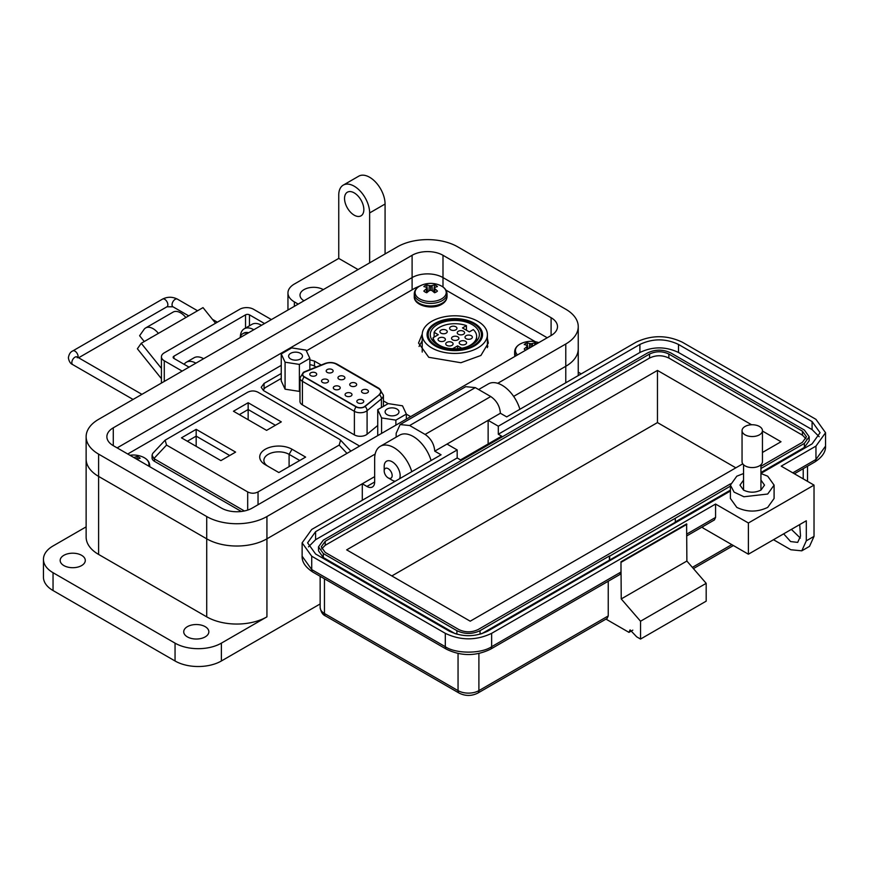 <?xml version="1.0" encoding="UTF-8"?>
<svg xmlns="http://www.w3.org/2000/svg" width="869" height="869" viewBox="0 0 869 869"><rect width="100%" height="100%" fill="white"/><g stroke="black" fill="none" stroke-linecap="round" stroke-linejoin="round"><path stroke-width="1.3" d="M304.128 376.907A5.898 3.4 180 0 1 302.912 375.886A5.898 3.4 180 0 1 304.128 372.095A5.898 3.4 180 0 1 304.91 371.715L325.386 363.438A8.668 5.008 180 0 1 336.488 363.992L378.46 388.226A8.668 5.008 180 0 1 380.242 393.809A8.668 5.008 180 0 1 379.438 394.635L365.099 406.453A5.898 3.4 180 0 1 356.105 406.909L304.128 376.907A4.856 2.803 120 0 0 302.412 381.328A8.321 4.801 180 0 1 299.979 377.928L299.979 401.489A8.321 4.801 0 0 0 302.412 404.878L354.389 434.891A8.321 4.801 0 0 0 366.153 434.891A8.321 4.801 0 0 0 367.087 434.25L377.733 425.473M362.753 402.836A3.465 1.999 0 0 0 363.763 401.424A3.465 1.999 0 0 0 361.623 399.566A3.465 1.999 0 0 0 357.843 400.001A3.465 1.999 0 0 0 356.833 401.424A3.465 1.999 0 0 0 358.973 403.27A3.465 1.999 0 0 0 362.753 402.836M350.989 396.036A3.465 1.999 0 0 0 351.999 394.624A3.465 1.999 0 0 0 349.859 392.777A3.465 1.999 0 0 0 346.079 393.212A3.465 1.999 0 0 0 345.069 394.624A3.465 1.999 0 0 0 347.209 396.47A3.465 1.999 0 0 0 350.989 396.036M339.214 389.247A3.465 1.999 0 0 0 340.235 387.835A3.465 1.999 0 0 0 338.095 385.977A3.465 1.999 0 0 0 334.315 386.412A3.465 1.999 0 0 0 333.294 387.835A3.465 1.999 0 0 0 335.434 389.681A3.465 1.999 0 0 0 339.214 389.247M327.45 382.458A3.465 1.999 0 0 0 328.46 381.035A3.465 1.999 0 0 0 326.32 379.188A3.465 1.999 0 0 0 322.54 379.623A3.465 1.999 0 0 0 321.53 381.035A3.465 1.999 0 0 0 323.67 382.881A3.465 1.999 0 0 0 327.45 382.458M315.675 375.658A3.465 1.999 0 0 0 316.696 374.246A3.465 1.999 0 0 0 314.556 372.388A3.465 1.999 0 0 0 310.776 372.823A3.465 1.999 0 0 0 309.766 374.246A3.465 1.999 0 0 0 311.906 376.092A3.465 1.999 0 0 0 315.675 375.658M367.413 392.777A3.465 1.999 0 0 0 368.434 391.365A3.465 1.999 0 0 0 366.294 389.518A3.465 1.999 0 0 0 362.514 389.953A3.465 1.999 0 0 0 361.504 391.365A3.465 1.999 0 0 0 363.644 393.212A3.465 1.999 0 0 0 367.413 392.777M332.11 372.399A3.465 1.999 0 0 0 333.131 370.987A3.465 1.999 0 0 0 330.991 369.129A3.465 1.999 0 0 0 327.211 369.564A3.465 1.999 0 0 0 326.19 370.987A3.465 1.999 0 0 0 328.341 372.834A3.465 1.999 0 0 0 332.11 372.399M343.885 379.188A3.465 1.999 0 0 0 344.895 377.776A3.465 1.999 0 0 0 342.755 375.929A3.465 1.999 0 0 0 338.975 376.364A3.465 1.999 0 0 0 337.965 377.776A3.465 1.999 0 0 0 340.105 379.623A3.465 1.999 0 0 0 343.885 379.188M355.649 385.988A3.465 1.999 0 0 0 356.67 384.576A3.465 1.999 0 0 0 354.53 382.718A3.465 1.999 0 0 0 350.75 383.153A3.465 1.999 0 0 0 349.729 384.576A3.465 1.999 0 0 0 351.869 386.423A3.465 1.999 0 0 0 355.649 385.988M300.446 358.984A6.93 4.008 0 0 0 302.477 356.149A6.93 4.008 0 0 0 298.197 352.456A6.93 4.008 0 0 0 290.648 353.325A6.93 4.008 0 0 0 288.617 356.149A6.93 4.008 0 0 0 292.896 359.853A6.93 4.008 0 0 0 300.446 358.984M396.948 414.698A6.93 4.008 0 0 0 398.969 411.863A6.93 4.008 0 0 0 394.689 408.169A6.93 4.008 0 0 0 387.139 409.027A6.93 4.008 0 0 0 385.108 411.863A6.93 4.008 0 0 0 389.388 415.567A6.93 4.008 0 0 0 396.948 414.698M379.145 394.526A8.321 4.801 180 0 0 380.655 391.767A8.321 4.801 180 0 0 378.221 388.367L336.238 364.133A8.321 4.801 180 0 0 325.582 363.6L305.117 371.878A5.551 3.204 0 0 0 302.749 374.496A5.551 3.204 0 0 0 304.367 376.766L356.344 406.768A5.551 3.204 0 0 0 364.198 406.768A5.551 3.204 0 0 0 364.817 406.344L379.145 394.874M380.079 394.015A8.321 4.801 0 0 0 380.655 392.256A8.321 4.801 0 0 0 380.644 392.017M302.76 374.745A5.551 3.204 0 0 0 302.749 374.984A5.551 3.204 0 0 0 303.085 376.092M406.344 414.078L395.873 420.129L381.567 417.913L377.733 409.647L388.204 403.607L402.51 405.812L406.344 414.078L406.344 419.108M291.712 347.893L306.018 350.109L309.853 358.365L299.381 364.415L285.075 362.199L281.241 353.944L291.712 347.893M377.733 435.63L377.733 409.647M381.567 433.414L381.567 417.913M395.873 425.158L395.873 420.129M285.075 362.199L285.075 389.182L281.241 380.926L281.241 353.944M285.075 389.182L299.381 391.398L299.381 364.415M299.381 391.398L299.979 391.061M309.853 369.618L309.853 358.365M263.546 390.594A8.321 4.801 180 0 1 265.979 387.248L281.241 378.439M309.853 364.719A8.321 4.801 180 0 1 314.426 366.066L316.164 367.076M477.852 347.926A32.587 18.814 -0 0 0 487.4 334.619A32.587 18.814 -0 0 0 467.283 317.228A32.587 18.814 -0 0 0 431.763 321.313A32.587 18.814 -0 0 0 422.215 334.619A32.587 18.814 -0 0 0 442.332 351.999A32.587 18.814 -0 0 0 477.852 347.926M435.195 323.29A27.732 16.011 -0 0 0 427.07 334.619A27.732 16.011 -0 0 0 444.189 349.414A27.732 16.011 -0 0 0 474.42 345.938A27.732 16.011 -0 0 0 482.545 334.619A27.732 16.011 -0 0 0 465.426 319.825A27.732 16.011 -0 0 0 435.195 323.29M435.977 345.493A26.624 15.37 180 0 1 428.178 334.619A26.624 15.37 180 0 1 444.613 320.411A26.624 15.37 180 0 1 473.638 323.746A26.624 15.37 180 0 1 481.437 334.619A26.624 15.37 180 0 1 465.002 348.817A26.624 15.37 180 0 1 435.977 345.493M472.16 324.593A24.549 14.176 180 0 1 479.351 334.619A24.549 14.176 180 0 1 464.198 347.709A24.549 14.176 180 0 1 437.444 344.635A24.549 14.176 180 0 1 430.264 334.619A24.549 14.176 180 0 1 445.417 321.519A24.549 14.176 180 0 1 472.16 324.593M434.109 337.118L434.109 332.295A21.844 12.611 180 0 1 439.366 327.396A21.844 12.611 180 0 1 466.436 325.636L466.436 330.231M463.525 334.261A3.672 2.118 -0 0 0 464.6 332.762A3.672 2.118 -0 0 0 462.33 330.796A3.672 2.118 -0 0 0 458.332 331.263A3.672 2.118 -0 0 0 457.246 332.762A3.672 2.118 -0 0 0 459.516 334.717A3.672 2.118 -0 0 0 463.525 334.261M471.28 338.693A3.672 2.118 -0 0 0 472.356 337.194A3.672 2.118 -0 0 0 470.086 335.238A3.672 2.118 -0 0 0 466.088 335.695A3.672 2.118 -0 0 0 465.013 337.194A3.672 2.118 -0 0 0 467.272 339.149A3.672 2.118 -0 0 0 471.28 338.693M465.491 344.298A3.672 2.118 -0 0 0 466.577 342.799A3.672 2.118 -0 0 0 464.307 340.844A3.672 2.118 -0 0 0 460.298 341.3A3.672 2.118 -0 0 0 459.223 342.799A3.672 2.118 -0 0 0 461.493 344.754A3.672 2.118 -0 0 0 465.491 344.298M457.822 339.822A3.672 2.118 -0 0 0 458.897 338.323A3.672 2.118 -0 0 0 456.627 336.357A3.672 2.118 -0 0 0 452.619 336.824A3.672 2.118 -0 0 0 451.543 338.323A3.672 2.118 -0 0 0 453.814 340.279A3.672 2.118 -0 0 0 457.822 339.822M446.177 333.142A3.672 2.118 -0 0 0 447.253 331.643A3.672 2.118 -0 0 0 444.982 329.688A3.672 2.118 -0 0 0 440.974 330.144A3.672 2.118 -0 0 0 439.899 331.643A3.672 2.118 -0 0 0 442.169 333.609A3.672 2.118 -0 0 0 446.177 333.142M455.888 329.807A3.672 2.118 -0 0 0 456.964 328.308A3.672 2.118 -0 0 0 454.693 326.342A3.672 2.118 -0 0 0 450.685 326.809A3.672 2.118 -0 0 0 449.61 328.308A3.672 2.118 -0 0 0 451.88 330.263A3.672 2.118 -0 0 0 455.888 329.807M444.309 340.93A3.672 2.118 -0 0 0 445.384 339.431A3.672 2.118 -0 0 0 443.114 337.476A3.672 2.118 -0 0 0 439.117 337.932A3.672 2.118 -0 0 0 438.041 339.431A3.672 2.118 -0 0 0 440.311 341.398A3.672 2.118 -0 0 0 444.309 340.93M452.021 345.384A3.672 2.118 -0 0 0 453.097 343.885A3.672 2.118 -0 0 0 450.826 341.919A3.672 2.118 -0 0 0 446.818 342.386A3.672 2.118 -0 0 0 445.743 343.885A3.672 2.118 -0 0 0 448.013 345.84A3.672 2.118 -0 0 0 452.021 345.384M434.109 332.295L438.28 334.706L433.099 337.693L433.099 341.235M476.647 341.082L476.647 336.314A21.844 12.611 180 0 0 473.301 329.601L469.325 331.904L462.46 327.939L466.436 325.636M476.647 336.314A21.844 12.611 180 0 1 463.916 347.774M457.605 348.697L457.605 345.851L461.7 348.219M457.605 345.851L452.619 348.73M445.688 347.774A21.844 12.611 180 0 1 433.099 337.693M422.215 334.619L422.215 351.608A32.587 18.814 0 0 0 422.225 352.064M422.225 334.033L418.543 343.049L428.765 357.3L460.896 362.731L480.905 355.475L488.324 343.049L487.4 338.432M422.215 340.844L419.043 346.449M420.053 285.901L415.36 287.943L306.377 350.859M281.241 365.371L127.732 453.998M535.413 341.756L445.906 290.072M281.241 373.507L264.067 383.425L261.211 387.302L263.481 390.561L359.636 446.069M321.237 365.023L314.469 361.113L309.853 359.842M410.635 416.631L406.344 414.155M388.139 403.64L383.425 400.924M487.824 346.449L487.4 345.232M497.709 383.305L565.773 344.005A42.592 24.593 0 0 0 578.243 326.625A42.592 24.593 0 0 0 565.773 309.234L457.67 246.818A42.592 24.593 0 0 0 397.437 246.818L98.599 419.347A42.592 24.593 0 0 0 86.129 436.738A42.592 24.593 0 0 0 98.599 454.118L206.713 516.534A42.592 24.593 0 0 0 266.935 516.534L375.158 454.052M113.274 445.656A21.844 12.611 180 0 1 106.876 436.738A21.844 12.611 180 0 1 113.274 427.82L412.102 255.29A21.844 12.611 180 0 1 442.994 255.29L551.098 317.706A21.844 12.611 180 0 1 557.496 326.625A21.844 12.611 180 0 1 551.098 335.532L252.271 508.061A21.844 12.611 180 0 1 221.378 508.061L113.274 445.656L113.274 427.82M565.773 344.005L565.773 366.294L513.644 396.394L565.773 366.294A42.592 24.593 0 0 0 578.243 348.914L578.243 326.625M362.297 500.262L362.297 483.772L266.935 538.823L266.935 616.849A42.592 24.593 180 0 1 206.713 616.849L98.599 554.433A42.592 24.593 180 0 1 86.129 537.042L86.129 459.028A42.592 24.593 0 0 0 98.599 476.408L206.713 538.823A42.592 24.593 0 0 0 266.935 538.823L374.658 476.636M412.102 289.812L412.102 277.58L117.141 447.883L412.102 277.58A21.844 12.611 180 0 1 442.994 277.58L547.242 337.769L442.994 277.58L442.994 286.998M161.428 378.688L137.378 348.773L141.234 343.288L158.397 333.381A14.936 8.625 -120 0 0 145.644 327.95A14.936 8.625 -120 0 0 143.972 329.514L139.605 335.727L144.265 341.528M215.566 323.235L203.02 307.615L185.857 317.522A14.936 8.625 -120 0 0 173.105 312.101L145.644 327.95M150.63 337.856L150.652 337.824A4.019 2.325 60 0 1 151.108 337.411A4.019 2.325 60 0 1 151.738 337.226M161.428 368.402L141.234 343.288M245.536 328.058L245.536 314.839L173.952 356.171A2.77 1.597 0 0 0 173.137 357.311A2.77 1.597 0 0 0 173.952 358.441L189.029 367.142M271.4 319.586L253.509 309.255A9.711 5.605 0 0 0 239.779 309.255L164.274 352.847A9.711 5.605 0 0 0 161.428 356.811A9.711 5.605 0 0 0 164.274 360.776L182.164 371.106M245.536 314.839A2.77 1.597 180 0 1 249.457 314.839L264.534 323.55M248.61 332.74A15.218 8.788 -120 0 0 243.711 333.153L242.853 333.653A15.218 8.788 -120 0 0 240.05 337.683M247.752 333.24A15.218 8.788 -120 0 0 242.853 333.653M384.196 470.976A5.638 3.259 60 0 1 388.182 468.673A5.638 3.259 60 0 1 392.169 475.582A5.638 3.259 60 0 1 388.182 477.885A5.638 3.259 60 0 1 384.196 470.976L384.196 466.371A11.286 6.518 60 0 1 386.531 461.211A11.286 6.518 60 0 1 392.169 461.765A11.286 6.518 60 0 1 400.153 475.582A11.286 6.518 60 0 1 399.544 478.765M392.169 480.188L388.182 477.885L392.169 480.188A11.286 6.518 60 0 0 395.232 481.252M187.4 636.901A12.557 7.245 180 0 1 183.728 631.774A12.557 7.245 180 0 1 191.473 625.083A12.557 7.245 180 0 1 205.16 626.647A12.557 7.245 180 0 1 208.842 631.774A12.557 7.245 180 0 1 201.087 638.476A12.557 7.245 180 0 1 187.4 636.901M63.861 565.578A12.557 7.245 180 0 1 60.178 560.451A12.557 7.245 180 0 1 67.934 553.749A12.557 7.245 180 0 1 81.621 555.324A12.557 7.245 180 0 1 85.292 560.451A12.557 7.245 180 0 1 77.537 567.153A12.557 7.245 180 0 1 63.861 565.578M303.998 300.761A13.654 7.886 180 0 1 300.001 295.188A13.654 7.886 180 0 1 308.43 287.911A13.654 7.886 180 0 1 323.311 289.616M354.194 215.164A13.654 7.886 60 0 1 345.275 203.14A13.654 7.886 60 0 1 347.372 192.201A13.654 7.886 60 0 1 354.194 192.875A13.654 7.886 60 0 1 363.112 204.899A13.654 7.886 60 0 1 361.015 215.838A13.654 7.886 60 0 1 354.194 215.164M86.129 526.864L53.042 545.96A32.761 18.912 0 0 0 43.45 559.332L43.45 577.168A32.761 18.912 0 0 0 53.042 590.54L175.049 660.983A32.761 18.912 0 0 0 221.378 660.983L320.15 603.955M266.935 616.849L221.378 643.147A32.761 18.912 180 0 1 175.049 643.147L175.049 660.983M43.45 559.332A32.761 18.912 0 0 0 53.042 572.704L175.049 643.147M266.935 516.534L266.935 538.823A42.592 24.593 180 0 1 206.713 538.823L206.713 616.849M358.05 269.553L338.747 258.408L294.352 284.044A21.844 12.611 0 0 0 287.954 292.962A21.844 12.611 0 0 0 294.352 301.88L298.208 304.107M86.129 436.738L86.129 459.028A42.592 24.593 0 0 0 98.599 476.408L206.713 538.823L206.713 516.534M362.297 483.772L366.935 486.444L374.658 481.98A10.917 6.3 60 0 1 372.399 486.988A10.917 6.3 60 0 1 366.935 486.444M565.773 382.794L565.773 366.294A42.592 24.593 0 0 0 578.243 348.914L578.243 375.593M411.787 471.693A27.297 15.761 -120 0 0 380.307 446.308A27.297 15.761 -120 0 0 374.658 458.799L374.658 481.98M431.089 460.548A27.297 15.761 -120 0 0 399.61 435.163L380.307 446.308M519.89 409.277A27.297 15.761 -120 0 0 488.411 383.892L478.623 389.54M581.209 373.876L578.243 372.16M338.747 258.408L338.747 195.101A21.844 12.611 -120 0 1 343.277 185.108A21.844 12.611 -120 0 1 360.103 190.963A21.844 12.611 -120 0 1 369.64 212.938L369.64 262.873M343.277 185.108L358.712 176.19A21.844 12.611 60 0 1 375.549 182.045A21.844 12.611 60 0 1 385.076 204.019L385.076 253.954M195.894 363.177A19.107 11.036 -120 0 0 186.346 362.232A19.107 11.036 -120 0 0 184.13 364.317M186.346 362.232L194.069 357.767A19.107 11.036 60 0 1 203.618 358.723M253.813 329.742A19.107 11.036 -120 0 0 244.254 328.797A19.107 11.036 -120 0 0 240.311 336.835M244.254 328.797L251.977 324.333A19.107 11.036 60 0 1 261.536 325.278M412.102 255.29L412.102 277.58A21.844 12.611 180 0 1 442.994 277.58L442.994 255.29M730.405 485.108L730.405 498.48L736.803 507.398C747.101 512.286 757.399 512.286 767.696 507.398L774.094 498.48L774.094 485.108L767.696 494.026L743.897 496.753L734.088 492.115L730.405 485.108L736.803 476.19L743.56 473.54M743.56 480.09L739.964 485.108L743.56 490.116C749.35 492.864 755.15 492.864 760.94 490.116L764.535 485.108L760.94 480.09M632.828 630.144L628.96 632.371L605.975 619.108M801.783 550.827L806.302 540.833L806.302 520.77L748.394 554.205L748.394 522.997L814.025 485.108L814.025 536.379L809.506 546.373L801.783 550.827L790.855 549.751L773.486 539.714M628.96 632.371L630.09 629.873L636.684 636.836L640.54 639.063L640.54 621.226L621.237 598.937L620.977 561.776L620.977 572.041L619.847 574.539L490.507 649.208A5.464 3.15 -120 0 0 491.637 646.71L620.977 572.041M608.235 581.242L608.235 615.947L607.105 618.456L477.765 693.125A5.464 3.15 -120 0 0 478.895 690.627A14.74 8.516 180 0 1 458.05 690.627L324.463 613.503A14.74 8.516 180 0 1 320.15 607.485L320.15 576.299M640.54 639.063L706.182 601.163L706.182 583.338L686.879 561.048L686.619 523.888L620.977 561.776M799.719 524.572L800.512 536.14L797.688 542.386L790.605 541.561L783.664 533.838M800.349 538.085L791.387 529.384M814.025 485.108L781.209 466.153L815.958 446.101L825.55 432.719L815.958 419.347L682.371 342.223C666.925 334.891 651.478 334.891 636.043 342.223L506.703 416.892L500.392 413.253C499.827 406.16 496.601 400.587 490.746 396.536L475.3 387.617L465.741 386.672L400.109 424.572L396.155 433.316L396.155 437.161M686.879 524.333L621.237 562.232M621.237 598.937L686.879 561.048M640.54 621.226L706.182 583.338M686.879 533.99L715.567 517.424L715.567 504.053L491.637 633.338C476.201 640.67 460.755 640.67 445.308 633.338L311.721 556.214L302.13 542.843L311.721 529.46L441.061 454.791L434.761 451.152L447.014 444.07L457.181 449.946L315.588 531.698L307.593 542.843L315.588 553.987L449.175 631.111C462.036 637.216 474.908 637.216 487.781 631.111L730.405 491.028M748.394 554.205L702.836 527.907L702.836 526.625M760.94 473.399L812.091 443.863L820.086 432.719L812.091 421.574L678.504 344.45C665.643 338.345 652.771 338.345 639.899 344.45L498.306 426.201L488.139 420.335L500.392 413.253M748.394 522.997L715.567 504.053M434.761 451.152C434.152 444.07 430.937 438.497 425.104 434.435L409.668 425.517L400.109 424.572M715.567 517.424L714.437 519.923L686.879 535.836M760.94 473.54L767.696 476.19L774.094 485.108M308.495 546.851L315.588 539.714L457.181 457.963L460.527 459.897L501.652 436.162L498.306 434.228L498.306 426.201M447.014 444.07L488.139 420.335L488.139 443.961M498.306 434.228L639.899 352.477C652.771 346.373 665.643 346.373 678.504 352.477L812.091 429.601L819.185 436.738M457.181 457.963L457.181 449.946M609.658 560.147L609.658 556.138L675.289 518.25L675.289 522.258L481.611 633.783M455.345 633.783L323.311 557.55L318.51 550.859L318.51 546.851L323.311 540.16L647.622 352.923C655.345 349.262 663.069 349.262 670.781 352.923L804.368 430.046L809.169 436.738L804.368 443.418L760.94 468.5M809.169 436.738L809.169 440.746L804.368 447.437L760.94 472.508M730.405 490.138L675.289 521.954M675.289 518.25L730.405 486.119M609.397 560.005L609.397 555.986L480.057 630.666C472.334 634.327 464.611 634.327 456.898 630.666L323.311 553.542L318.51 546.851M730.525 483.827L478.124 629.547C471.693 632.567 465.263 632.567 458.821 629.547L325.234 552.423L321.237 546.851L325.234 541.278L649.556 354.041C655.986 351.022 662.417 351.022 668.858 354.041L802.445 431.165L806.443 436.738L802.445 442.31L760.94 466.273M321.693 548.86L325.234 545.287L649.556 358.05C655.986 354.997 662.417 354.997 668.858 358.05L802.445 435.173L805.987 438.747M762.45 431.035L781.014 441.745L762.45 452.467M742.756 463.84L470.216 621.194L346.666 549.86L657.464 370.422L751.598 424.767M657.464 370.422L657.464 422.584L735.837 467.826M391.843 575.941L657.464 422.584M762.45 430.644L762.45 461.667A10.2 5.887 180 0 1 759.463 465.838A10.2 5.887 180 0 1 748.35 467.12A10.2 5.887 180 0 1 742.05 461.667L742.05 430.644A10.2 5.887 180 0 1 745.037 426.483A10.2 5.887 180 0 1 756.16 425.202A10.2 5.887 180 0 1 762.45 430.644A10.2 5.887 180 0 1 759.463 434.815A10.2 5.887 180 0 1 748.35 436.086A10.2 5.887 180 0 1 742.05 430.644M148.566 466.023A15.566 8.983 -0 0 0 142.375 456.801L142.375 456.801A23.756 23.756 0 0 0 129.937 455.269M137.291 459.516A23.702 6.181 -72.4 0 1 137.758 458.962A23.756 12.47 -55.8 0 1 140.159 458.224A7.832 4.519 0 0 0 137.237 456.54A23.756 14.86 115.5 0 0 134.728 457.213A23.702 19.009 140.4 0 0 133.587 457.376M134.771 458.061L134.728 457.213M136.889 459.288L137.237 456.54M536.846 343.766A7.832 4.519 0 0 0 534.902 342.853A23.756 14.86 115.5 0 0 532.393 343.527A23.702 19.009 140.4 0 0 531.024 343.733A23.702 19.009 -140.4 0 0 529.645 343.527A23.756 14.86 -115.5 0 0 527.146 342.853A7.832 4.519 -0 0 0 525.484 343.592A7.832 4.519 -0 0 0 524.213 344.548A23.756 12.47 55.8 0 1 526.614 345.275A23.702 6.181 72.4 0 1 527.168 345.96A23.702 8.571 99.2 0 0 526.614 346.861A23.756 14.86 115.5 0 0 524.213 349.023A7.832 4.519 0 0 0 525.484 349.979A7.832 4.519 0 0 0 525.788 350.153M538.78 342.647A23.756 23.756 0 0 0 521.997 343.125L521.997 343.125A15.566 8.983 -0 0 0 520.01 344.091A15.566 8.983 -0 0 0 517.522 354.921M526.853 349.534L526.614 346.861M527.537 349.142L527.168 345.96M527.885 348.936L527.146 342.853M529.384 348.067L529.645 343.527M531.024 347.122L531.024 343.733M532.556 346.242L532.393 343.527M534.631 345.036L534.902 342.853M425.104 285.629A7.832 4.519 -0 0 0 423.833 286.585A23.756 12.47 55.8 0 1 426.234 287.324A23.702 6.181 72.4 0 1 426.788 287.997A23.702 8.571 99.2 0 0 426.234 288.91A23.756 14.86 115.5 0 0 423.833 291.072A7.832 4.519 0 0 0 425.104 292.027A7.832 4.519 0 0 0 426.755 292.755A23.756 12.47 -55.8 0 1 429.264 290.659A23.702 16.62 -32.3 0 1 430.644 290.224A23.702 16.62 32.3 0 1 432.012 290.659A23.756 12.47 55.8 0 1 434.522 292.755A7.832 4.519 0 0 0 436.184 292.027A7.832 4.519 0 0 0 437.444 291.072A23.756 14.86 -115.5 0 0 435.043 288.91A23.702 8.571 -99.2 0 0 434.489 287.997A23.702 6.181 -72.4 0 1 435.043 287.324A23.756 12.47 -55.8 0 1 437.444 286.585A7.832 4.519 0 0 0 434.522 284.902A23.756 14.86 115.5 0 0 432.012 285.575A23.702 19.009 140.4 0 0 430.644 285.782A23.702 19.009 -140.4 0 0 429.264 285.575A23.756 14.86 -115.5 0 0 426.755 284.902A7.832 4.519 -0 0 0 425.104 285.629M419.629 286.14A15.566 8.983 -0 0 0 419.629 298.849A15.566 8.983 -0 0 0 441.648 298.849A15.566 8.983 -0 0 0 439.66 285.173L439.66 285.173A23.756 23.756 0 0 0 421.617 285.173L421.617 285.173A15.566 8.983 -0 0 0 419.629 286.14M426.56 292.69L426.234 288.91M427.287 292.288L426.788 287.997M427.635 291.984L426.755 284.902M428.96 290.898L429.264 285.575M430.644 290.224L430.644 285.782M432.317 290.898L432.012 285.575M433.653 291.984L434.522 284.902M433.989 292.288L434.489 287.997M434.717 292.69L435.043 288.91M305.627 457.094L292.038 449.251A18.933 10.928 0 0 0 265.273 449.251A18.933 10.928 0 0 0 265.273 464.709L278.851 472.551L305.627 457.094M220.9 460.603L235.608 452.108L196.177 429.351L181.469 437.846L220.9 460.603M339.182 445.08L258.039 491.93C254.584 493.646 251.141 493.646 247.687 491.93L166.544 445.08L165.121 440.192L247.687 392.256C251.141 390.529 254.584 390.529 258.039 392.256L339.182 439.106L340.605 440.192L339.182 445.08L346.981 453.379M233.446 411.233L266.598 430.372L281.306 421.878L248.154 402.738L233.446 411.233M268.184 466.392A14.773 8.527 180 0 1 263.883 460.374A14.773 8.527 180 0 1 273.007 452.499A14.773 8.527 180 0 1 289.095 454.346L299.74 460.494M196.177 429.351L196.177 436.14L229.72 455.508M187.356 441.235L196.177 436.14L196.177 446.34M165.121 440.192L152.738 453.39L152.064 455.095L153.867 458.582L166.544 445.08M244.395 510.972L153.867 458.582M239.333 414.632L248.154 409.538L248.154 402.738M248.154 419.727L248.154 409.538L275.419 425.278M152.064 455.095L152.064 457.941A8.321 4.801 0 0 0 154.508 461.341L241.354 511.483M367.087 434.25L367.087 410.689A8.321 4.801 180 0 1 366.153 411.33A8.321 4.801 180 0 1 354.389 411.33L354.389 434.891M379.438 394.635A4.856 3.248 50.5 0 1 381.426 398.871A11.091 6.409 180 0 0 383.425 395.199L379.177 388.443A4.856 2.803 -60 0 0 378.46 388.226L378.373 388.465M379.177 388.443L337.194 364.209A4.856 2.803 -60 0 0 336.488 363.992L336.401 364.23M337.194 364.209C333.305 362.21 329.221 361.982 324.963 363.514A4.856 2.27 -112 0 1 325.386 363.438L325.451 363.655M324.963 363.514L304.487 371.791A4.856 2.27 -112 0 1 304.91 371.715L304.986 371.932M356.105 406.909A4.856 2.803 120 0 0 354.389 411.33L302.412 381.328L302.412 404.878M365.099 406.453A4.856 3.248 50.5 0 1 367.087 410.689L381.426 398.871L381.426 407.518M314.469 361.113L314.469 366.099M264.067 383.425L264.067 388.964M98.599 454.118L98.599 554.433M551.098 317.706L551.098 335.532M150.652 337.824L151.695 337.226M173.952 356.171L173.952 358.441M185.857 317.522L158.397 333.381M249.457 325.788L249.457 314.839M164.274 381.437L164.274 360.776M77.232 357.778L77.178 356.963A4.432 2.553 120 0 0 73.767 358.147A4.432 2.553 120 0 0 71.834 362.601A4.432 2.553 120 0 0 72.757 364.632C70.443 363.676 68.977 361.395 68.379 357.778C68.977 354.172 70.443 351.891 72.757 350.935A4.432 2.553 -120 0 1 76.168 352.119A4.432 2.553 -120 0 1 78.101 356.572A4.432 2.553 -120 0 1 77.993 357.431M188.714 315.871L172.953 306.779L166.946 306.779A4.432 2.553 -120 0 0 167.858 304.747A4.432 2.553 -120 0 0 165.925 300.294A4.432 2.553 -120 0 0 162.514 299.11L72.757 350.935M172.953 306.779A4.432 2.553 -60 0 1 172.04 304.747A4.432 2.553 -60 0 1 175.169 299.327A4.432 2.553 -60 0 1 177.385 299.11C172.431 296.655 167.467 296.655 162.514 299.11M221.378 643.147L221.378 660.983M294.352 301.88L294.352 306.333M53.042 572.704L53.042 590.54M385.076 204.019L369.64 212.938M731.785 544.624L692.365 567.381M814.025 536.379L806.302 540.833M320.15 607.485C320.954 612.048 322.779 614.894 325.593 616.002A5.464 3.15 -60 0 1 324.463 613.503L324.463 578.787M325.593 616.002L459.18 693.125A5.464 3.15 -60 0 1 458.05 690.627L458.05 653.499M608.235 615.947L478.895 690.627L478.895 653.499M491.637 633.338L491.637 646.71C481.22 653.923 455.736 653.923 445.308 646.71L311.721 569.586L302.13 556.214L302.13 542.843M803.217 478.862L803.217 468.673M792.789 472.845L815.958 459.473L815.958 446.101M302.13 556.214C301.88 561.982 305.453 567.272 312.851 572.084A5.464 3.15 -60 0 1 311.721 569.586L311.721 556.214M312.851 572.084L446.438 649.208A5.464 3.15 -60 0 1 445.308 646.71L445.308 633.338M794.385 473.768L814.829 461.971A5.464 3.15 -120 0 0 815.958 459.473L825.55 446.101L825.55 432.719M490.746 396.536L425.104 434.435M639.899 352.477L639.899 344.45M678.504 352.477L678.504 344.45M812.091 429.601L812.091 421.574M315.588 539.714L315.588 531.698M409.668 425.517L475.3 387.617M804.368 447.437L804.368 443.418M323.311 557.55L323.311 553.542M456.898 634.24L456.898 630.666M480.057 634.24L480.057 630.666M325.234 545.287L325.234 541.278M802.445 431.165L802.445 435.173M668.858 354.041L668.858 358.05M649.556 354.041L649.556 358.05M149.631 466.642A16.381 9.461 -0 0 0 149.729 465.588L149.729 466.696M521.997 343.125L519.923 344.135C516.512 346.144 514.752 348.73 514.644 351.902A16.381 9.461 -0 0 0 516.067 355.758M514.915 356.431L514.644 354.476A16.381 9.461 -0 0 0 514.98 356.388M421.617 285.173L419.542 286.183C416.132 288.193 414.372 290.778 414.263 293.95A16.381 9.461 -0 0 0 419.054 300.631A16.381 9.461 -0 0 0 442.223 300.631A16.381 9.461 -0 0 0 447.024 293.95L447.024 296.514A16.381 9.461 -0 0 1 442.223 303.205A16.381 9.461 -0 0 1 419.054 303.205A16.381 9.461 -0 0 1 414.263 296.514C413.677 305.692 432.208 310.233 441.734 304.291C445.145 302.282 446.905 299.686 447.024 296.514M289.095 466.631L289.095 454.346L292.038 449.251M258.039 504.737L258.039 491.93M247.687 491.93L247.687 510.081M154.508 461.341L154.508 459.071M304.487 371.791L303.411 372.312L299.979 377.928M383.425 395.199L383.425 406.355M487.4 334.619L487.4 347.676M428.178 334.619L428.178 339.106M481.437 334.619L481.437 339.106M161.428 383.077L161.428 356.811M77.178 356.963L141.919 394.341M72.757 364.632L133.066 399.447M166.946 306.779L78.601 357.778M217.369 322.193L212.46 319.357M197.567 310.765L177.385 299.11M287.954 310.027L287.954 292.962M733.393 545.547L693.429 568.608M477.765 693.125C471.574 696.188 465.382 696.188 459.18 693.125M807.529 481.361L807.529 466.186M490.507 649.208C475.821 656.312 461.135 656.312 446.438 649.208M814.829 461.971C822.226 457.159 825.8 451.869 825.55 446.101M743.56 490.116L743.56 464.763M760.94 490.116L760.94 464.763M149.729 465.588C149.522 461.732 147.078 458.81 142.375 456.801M514.644 351.902L514.644 354.476M414.263 293.95L414.263 296.514M447.024 293.95C446.818 290.094 444.363 287.172 439.66 285.173M350.87 451.13L340.605 440.192"/></g></svg>
